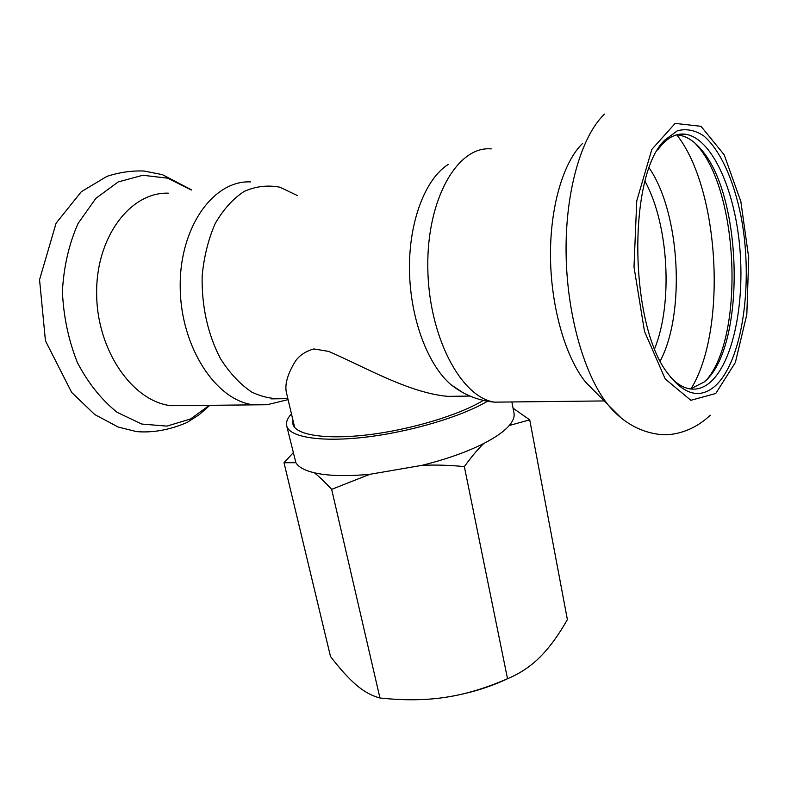 <?xml version="1.0" encoding="UTF-8"?>
<svg xmlns="http://www.w3.org/2000/svg" width="791" height="791" viewBox="0 0 791 791"><rect width="100%" height="100%" fill="white"/><g stroke="black" fill="none" stroke-linecap="round" stroke-linejoin="round"><path stroke-width="1.19" d="M294.667 427.466L286.233 391.743C284.78 383.625 287.914 373.322 295.626 360.825C299.789 355.129 305.88 351.174 313.898 348.94L328.621 351.402C363.553 366.352 408.779 393.018 447.963 396.37L467.54 396.093M287.746 398.16C275.802 399.841 263.798 397.804 251.726 392.059C239.999 384.149 229.538 372.957 220.353 358.481C207.697 333.911 201.626 306.453 202.14 276.099C203.959 256.808 208.31 239.307 215.192 223.576C223.309 209.486 232.969 198.759 244.182 191.412C255.889 186.261 267.823 184.857 279.974 187.22L297.307 195.515M186.211 405.536L171.024 405.704C132.937 401.63 97.135 351.125 96.64 294.242C95.701 237.33 130.288 191.837 168.335 193.172M690.474 388.964L704.297 381.915C745.547 348.396 743.639 197.671 701.35 149.707C694.172 141.075 686.598 136.2 678.629 135.083L676.345 134.915M670.59 377.169C676.463 383.437 682.425 387.254 688.496 388.608C696.129 390.21 703.318 388.154 710.051 382.439C733.069 362.624 745.092 303.22 739.634 245.783C734.335 188.367 711.505 137.842 685.273 134.213C677.047 133.185 669.235 136.695 661.81 144.743L657.687 149.934M707.866 378.345C744.133 332.892 738.547 192.905 697.909 146.404L695.042 143.171M683.918 134.391L683.276 134.045M448.22 164.449C425.291 178.835 408.838 221.618 409.471 269.84C410.064 318.061 427.644 364.859 451.008 384.703L462.824 392.563M582.68 143.339C563.182 162.076 549.864 207.371 550.496 257.688C551.139 307.996 565.654 357.512 585.696 382.241L596.107 392.781M714.698 386.413C742.265 362.397 753.675 283.751 741.286 217.733C733.999 180.536 720.285 149.786 703.466 135.666C694.864 130.1 686.173 128.458 677.412 130.762L664.934 139.977C627.352 174.92 629.25 325.141 667.891 373.55C683.948 394.729 699.551 399.02 714.698 386.413M483.252 400.424C459.245 415.067 410.608 429.74 367.944 434.803C325.21 439.905 295.201 434.912 292.917 424.085L292.977 420.318M293.105 452.838L284.018 462.745L295.893 462.705C298.494 467.115 304.654 470.487 314.403 472.81C319.435 476.835 325.18 482.342 331.647 489.332L369.97 474.284L421.761 465.375C434.862 464.713 449.061 465.118 464.347 466.601L507.525 678.718C485.704 688.239 464.96 694.449 445.303 697.336C468.213 693.776 489.125 687.498 508.04 678.5M464.347 466.601C471.12 457.238 477.566 449.545 483.716 443.504C495.69 437.354 504.203 431.352 509.246 425.509L529.733 419.863L567.384 619.58C558.476 635.232 549.419 647.651 540.204 656.866C531.068 666.131 520.171 673.418 507.525 678.718M284.018 462.745L330.49 656.471C340.011 668.939 348.604 678.431 356.257 684.947C363.88 691.532 371.78 695.872 379.957 697.988L331.647 489.332M445.303 697.336C425.647 700.342 403.865 700.559 379.957 697.988M529.733 419.863L513.052 408.196M509.246 425.509C513.122 420.941 514.704 416.788 513.992 413.06L511.866 401.957M421.761 465.375C446.134 459.334 466.789 452.037 483.716 443.504M314.403 472.81C328.216 475.945 346.735 476.439 369.97 474.284M291.454 413.871C287.479 418.162 285.877 422.107 286.658 425.706L295.893 462.705M286.658 425.706C289.081 437.077 320.315 442.426 365.205 437.196C410.015 432.015 461.479 416.709 487.434 401.274M268.396 404.596L253.338 404.794C216.052 400.523 180.753 347.368 180.21 287.509C179.241 227.62 213.263 180.111 250.51 181.91M209.457 405.279L190.542 418.973L166.901 426.122L141.816 424.055L117.167 412.348C101.555 399.88 88.305 383.319 77.439 362.673C68.52 340.259 63.507 316.509 62.4 291.434C63.764 266.626 68.995 243.944 78.111 223.408L95.909 198.314L118.156 181.96L142.805 175.256L167.811 178.202L191.303 190.028M690.958 388.885C727.186 330.806 719.998 189.622 676.849 134.935M660.297 360.864C685.57 313.048 680.191 213.155 649.243 168.038M654.701 348.564C673.052 303.161 668.751 224.733 645.06 181.337M491.211 148.916C457.742 145.564 426.745 198.838 427.802 267.566C428.485 336.254 460.926 397.3 494.415 402.144L507.733 402.006M604.532 114.092C581.415 135.993 565.298 191.224 566.089 253.12C566.87 315.006 584.44 375.636 608.21 405.022L621.39 418.152M715.756 393.493L735.373 362.466L746.833 314.393L748.721 257.767L740.851 201.537L724.18 154.779L701.004 126.313L675.148 123.396L651.843 149.38L636.735 200.924L634.006 266.953L644.487 331.389L665.221 378.968L690.869 400.305L715.756 393.493M469.963 396.054L447.963 396.37M287.865 398.644L271.105 398.882M171.024 405.704L267.111 404.735L288.102 399.643M209.852 405.279L199.174 414.721L187.259 422.384C169.897 429.879 153.009 432.954 136.596 431.619L118.195 427.041L94.782 414.563L71.684 392.474L45.443 340.792L39.55 279.717L56.102 223.181L81.344 191.699L106.844 176.403C119.392 172.309 131.82 170.52 144.13 171.034L162.363 174.643L191.738 189.969M678.629 135.083L685.273 134.213M701.35 149.707L697.909 146.404M604.176 400.938L494.415 402.144C478.367 400.681 463.892 394.867 451.008 384.703M585.696 382.241L608.21 405.022C618.018 417.025 634.659 431.273 659.13 434.368C673.388 436.246 693.628 431.065 710.249 415.226M661.81 144.743L664.934 139.977"/></g></svg>
